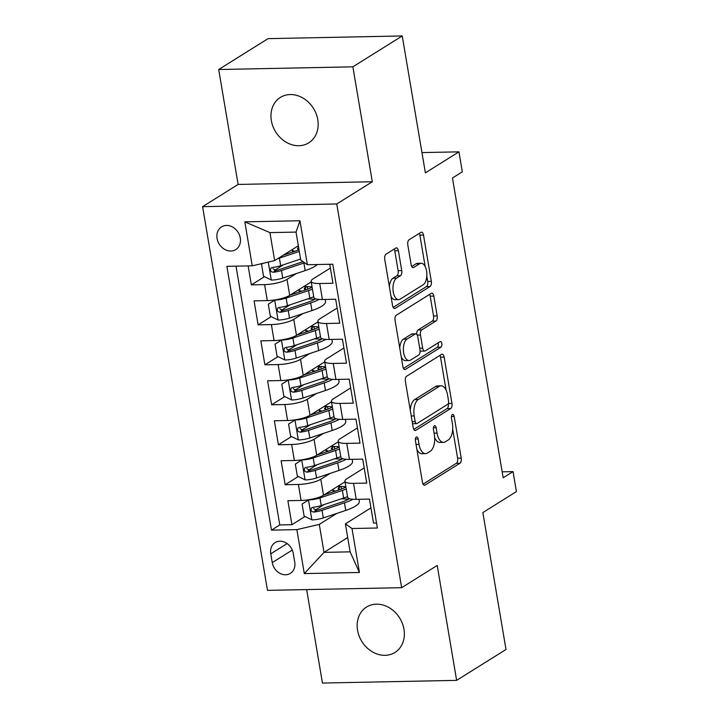 <?xml version="1.0" encoding="UTF-8"?>
<svg xmlns="http://www.w3.org/2000/svg" width="719" height="719" viewBox="0 0 719 719"><rect width="100%" height="100%" fill="white"/><g stroke="black" fill="none" stroke-linecap="round" stroke-linejoin="round"><path stroke-width="1.08" d="M416.301 437.089A2.876 1.429 88.9 0 0 415.411 440.684L422.466 482.368A4.107 2.049 88.9 0 0 424.48 485.262A4.107 2.049 88.9 0 0 425.064 485.073L459.953 463.252A4.107 2.049 88.9 0 0 461.221 458.12L454.174 416.436A2.876 1.429 88.9 0 0 452.763 414.405A2.876 1.429 88.9 0 0 452.35 414.539A2.876 1.429 88.9 0 0 451.46 418.134L452.377 423.527A13.14 6.552 88.9 0 1 448.297 439.956L445.385 441.781A13.14 6.552 88.9 0 1 443.524 442.365A13.14 6.552 88.9 0 1 437.062 433.108L436.145 427.706A2.876 1.429 88.9 0 0 434.734 425.684A2.876 1.429 88.9 0 0 434.33 425.81A2.876 1.429 88.9 0 0 433.44 429.405L434.348 434.797A13.14 6.552 88.9 0 1 430.268 451.235L427.365 453.051A13.14 6.552 88.9 0 1 425.504 453.635A13.14 6.552 88.9 0 1 419.042 444.378L418.125 438.985A2.876 1.429 88.9 0 0 416.714 436.954A2.876 1.429 88.9 0 0 416.301 437.089M271.36 120.594A26.774 22.244 -122 0 0 308.766 142.838A26.774 22.244 -122 0 0 317.78 119.669A26.774 22.244 -122 0 0 280.365 97.433A26.774 22.244 -122 0 0 271.36 120.594M357.55 630.212A26.774 22.244 -122 0 0 394.965 652.448A26.774 22.244 -122 0 0 403.97 629.278A26.774 22.244 -122 0 0 366.564 607.043A26.774 22.244 -122 0 0 357.55 630.212M217.057 238.456A13.391 11.127 -122 0 0 235.769 249.574A13.391 11.127 -122 0 0 240.272 237.989A13.391 11.127 -122 0 0 221.569 226.871A13.391 11.127 -122 0 0 217.057 238.456M398.398 250.778A4.107 2.049 88.9 0 0 396.385 247.884A4.107 2.049 88.9 0 0 395.801 248.073L386.013 254.193A4.107 2.049 88.9 0 0 384.737 259.325L392.565 305.62A4.107 2.049 88.9 0 0 394.587 308.514A4.107 2.049 88.9 0 0 395.171 308.334L430.052 286.513A4.107 2.049 88.9 0 0 431.328 281.372L423.5 235.077A4.107 2.049 88.9 0 0 421.478 232.183A4.107 2.049 88.9 0 0 420.894 232.372L409.075 239.769A4.107 2.049 88.9 0 0 407.799 244.9L411.151 264.709A4.107 2.049 88.9 0 0 413.173 267.603A4.107 2.049 88.9 0 0 413.758 267.423L419.617 263.756A10.983 5.473 88.9 0 1 421.172 263.271A10.983 5.473 88.9 0 1 426.78 272.555A10.983 5.473 88.9 0 1 423.167 284.742L400.204 299.113A10.983 5.473 88.9 0 1 398.65 299.598A10.983 5.473 88.9 0 1 393.041 290.314A10.983 5.473 88.9 0 1 396.654 278.127L400.474 275.728A4.107 2.049 88.9 0 0 401.75 270.596L398.398 250.778L394.776 250.85A4.107 2.049 88.9 0 0 394.192 249.071M306.654 589.589L322.463 683.05L456.637 680.363L506.005 649.482L482.844 512.584L516.413 491.589L513.033 471.61L503.165 477.784L452.458 178.006L462.326 171.832L458.947 151.853L421.954 152.59M352.867 66.831L218.693 69.518L238.124 184.432L372.307 181.745L352.867 66.831L402.227 35.95L425.387 172.848L458.947 151.853M372.307 181.745L336.762 203.971L401.66 587.684L267.486 590.371L202.587 206.659L336.762 203.971M456.637 680.363L437.206 565.449L401.66 587.684M406.648 376.208A4.107 2.049 88.9 0 0 405.372 381.34L413.209 427.634A4.107 2.049 88.9 0 0 415.223 430.528A4.107 2.049 88.9 0 0 415.807 430.348L450.696 408.527A4.107 2.049 88.9 0 0 451.963 403.386L444.135 357.091A4.107 2.049 88.9 0 0 442.113 354.197A4.107 2.049 88.9 0 0 441.538 354.386L406.648 376.208M402.892 366.627L395.055 320.332A4.107 2.049 88.9 0 1 396.331 315.201L431.22 293.379A4.107 2.049 88.9 0 1 431.795 293.19A4.107 2.049 88.9 0 1 433.818 296.084L437.17 315.902A4.107 2.049 88.9 0 1 435.894 321.034L421.747 329.886A4.107 2.049 88.9 0 0 420.471 335.018L422.691 348.167A4.107 2.049 88.9 0 0 424.713 351.061A4.107 2.049 88.9 0 0 425.297 350.872L440.028 341.66A2.876 1.429 88.9 0 1 440.432 341.534A2.876 1.429 88.9 0 1 441.897 343.961A2.876 1.429 88.9 0 1 440.954 347.151L405.489 369.341A4.107 2.049 88.9 0 1 404.905 369.521A4.107 2.049 88.9 0 1 402.892 366.627M218.693 69.518L268.052 38.637L402.227 35.95M248.154 265.904L251.371 284.886L264.475 276.68M283.529 264.763L274.514 270.407M296.282 273.588L287.007 279.385A16.735 4.143 170.4 0 1 264.601 284.616L267.306 300.605L254.068 300.875L258.13 324.853L271.234 316.648M290.287 304.73L281.273 310.374M303.041 313.556L293.765 319.353A16.735 4.143 170.4 0 1 271.369 324.584L274.065 340.572L260.835 340.842L264.889 364.821L278.001 356.624M297.046 344.707L288.031 350.342M309.799 353.523L300.533 359.329A16.735 4.143 170.4 0 1 278.127 364.56L280.832 380.549L267.594 380.809L271.647 404.788L284.76 396.591M303.813 384.674L294.799 390.309M316.558 393.5L307.292 399.297A16.735 4.143 170.4 0 1 284.886 404.527L287.591 420.516L274.352 420.777L278.406 444.764L291.519 436.559M310.572 424.641L301.558 430.286M323.316 433.467L314.05 439.264A16.735 4.143 170.4 0 1 291.644 444.495L294.35 460.484L281.111 460.753L285.173 484.732L298.403 484.462A16.735 4.143 -9.6 0 0 320.809 479.231L330.084 473.435M317.331 464.609L308.316 470.253M298.277 476.526L285.173 484.732M376.531 523.01L373.521 523.064L369.467 499.085L356.229 499.354A16.735 4.143 -9.6 0 1 347.628 497.197L344.922 481.209A16.735 4.143 -9.6 0 0 353.532 483.366L366.762 483.096L362.709 459.117L349.47 459.378A16.735 4.143 -9.6 0 1 340.869 457.23L338.164 441.241A16.735 4.143 170.4 0 1 340.159 438.743L357.433 427.94M338.164 441.241A16.735 4.143 170.4 0 0 346.765 443.389L360.003 443.129L355.95 419.15L342.711 419.411A16.735 4.143 -9.6 0 1 334.11 417.263L331.405 401.274A16.735 4.143 170.4 0 1 333.4 398.775L350.674 387.963M331.405 401.274A16.735 4.143 170.4 0 0 340.006 403.422L353.245 403.161L349.191 379.174L335.953 379.443A16.735 4.143 -9.6 0 1 327.343 377.295L324.646 361.306A16.735 4.143 170.4 0 1 326.642 358.799L343.916 347.996M324.646 361.306A16.735 4.143 170.4 0 0 333.248 363.454L346.486 363.185L342.424 339.206L329.194 339.467A16.735 4.143 -9.6 0 1 320.584 337.319L317.879 321.33A16.735 4.143 170.4 0 1 319.883 318.832L337.157 308.029M317.879 321.33A16.735 4.143 170.4 0 0 326.489 323.487L339.728 323.217L335.665 299.239L322.427 299.499A16.735 4.143 -9.6 0 1 313.826 297.351L311.12 281.363A16.735 4.143 170.4 0 1 313.116 278.864L330.389 268.061M267.306 300.605A16.735 4.143 -9.6 0 0 289.712 295.374L311.219 281.92M274.065 340.572A16.735 4.143 -9.6 0 0 296.471 335.342L317.978 321.896M280.832 380.549A16.735 4.143 -9.6 0 0 303.229 375.318L324.736 361.864M287.591 420.516A16.735 4.143 -9.6 0 0 309.997 415.285L331.495 401.831M294.35 460.484A16.735 4.143 -9.6 0 0 316.755 455.253L338.254 441.799M294.736 562.15L293.244 553.36A12.969 10.776 -122 0 0 275.125 542.584A12.969 10.776 -122 0 0 270.766 553.81L272.249 562.6A12.969 10.776 -122 0 0 290.368 573.376A12.969 10.776 -122 0 0 294.736 562.15M252.252 265.823L244.82 221.856L299.94 220.751L307.381 264.718L300.767 260.071L296.039 232.093L269.931 232.614L274.658 260.593L252.252 265.823L226.871 266.336L271.485 530.128L296.875 529.624L319.281 524.394L336.843 513.402M307.381 264.718L332.762 264.215L377.385 528.007L351.995 528.519L359.428 572.486L304.308 573.591L296.875 529.624M236.012 266.147L279.781 524.942L291.932 524.699L287.87 500.721L301.108 500.451A16.735 4.143 -9.6 0 0 323.514 495.22L345.021 481.775M364.191 467.907L346.918 478.71A16.735 4.143 -9.6 0 0 344.922 481.209M311.12 281.363A16.735 4.143 170.4 0 0 319.73 283.511L332.96 283.25L329.751 264.268M291.644 444.495L278.406 444.764M284.886 404.527L271.647 404.788M278.127 364.56L264.889 364.821M271.369 324.584L258.13 324.853M264.601 284.616L251.371 284.886M274.658 260.593L298.349 245.772M319.281 524.394L324.008 552.372L350.117 551.85L345.39 523.872L351.995 528.519M347.699 537.551L324.008 552.372L304.308 573.591M370.959 507.875L345.39 523.872M238.124 184.432L202.587 206.659M513.033 471.61L502.15 471.826M341.498 489.019L341.067 486.448M324.089 504.585L315.075 510.22M305.036 516.503L291.932 524.699M279.781 524.942L271.485 530.128M334.739 449.051L334.299 446.481M327.981 409.084L327.54 406.514M321.213 369.117L320.782 366.537M314.455 329.14L314.023 326.57M307.696 289.173L307.265 286.602M350.117 551.85L359.428 572.486M244.82 221.856L269.931 232.614M299.94 220.751L296.039 232.093M416.885 449.375A13.14 6.552 88.9 0 0 421.873 453.707L425.504 453.635M434.653 437.538A13.14 6.552 88.9 0 0 439.902 442.437L443.524 442.365M423.042 484.148L456.322 463.324A4.107 2.049 88.9 0 0 457.599 458.192L452.691 429.18M446.086 390.156L440.513 357.163A4.107 2.049 88.9 0 0 439.929 355.384M413.784 429.414L447.065 408.599A4.107 2.049 88.9 0 0 448.341 403.458L448.323 403.377M415.187 421.622A2.876 1.429 88.9 0 0 416.607 423.653A2.876 1.429 88.9 0 0 417.011 423.518L447.631 404.366A2.876 1.429 88.9 0 0 448.521 400.771L447.56 395.082A13.14 6.552 88.9 0 0 441.098 385.824A13.14 6.552 88.9 0 0 439.237 386.409L418.305 399.503A13.14 6.552 88.9 0 0 414.225 415.933L415.187 421.622L412.203 421.685M412.517 423.581A2.876 1.429 88.9 0 0 412.976 423.725L416.607 423.653M441.098 385.824L437.467 385.896A13.14 6.552 88.9 0 0 435.606 386.48L439.237 386.409M410.279 410.36A13.14 6.552 88.9 0 1 414.683 399.575L435.606 386.48M416.759 334.335A4.107 2.049 88.9 0 1 418.116 329.958L432.272 321.105A4.107 2.049 88.9 0 0 433.539 315.974L430.196 296.156A4.107 2.049 88.9 0 0 429.611 294.377M420.076 350.62A4.107 2.049 88.9 0 0 421.091 351.133L424.713 351.061M403.467 368.407L437.332 347.223A2.876 1.429 88.9 0 0 438.042 342.9M407.062 339.071A10.983 5.473 88.9 0 0 403.458 351.258A10.983 5.473 88.9 0 0 409.057 360.552A10.983 5.473 88.9 0 0 410.621 360.057L418.71 354.997A4.107 2.049 88.9 0 0 419.986 349.865L417.757 336.717A4.107 2.049 88.9 0 0 415.735 333.823A4.107 2.049 88.9 0 0 415.16 334.011L407.062 339.071L403.44 339.143A10.983 5.473 88.9 0 0 399.764 348.167M401.256 356.992A10.983 5.473 88.9 0 0 405.435 360.623L409.057 360.552M415.735 333.823L412.113 333.895A4.107 2.049 88.9 0 0 411.529 334.083L415.16 334.011M403.44 339.143L411.529 334.083M389.374 286.755A10.983 5.473 88.9 0 1 393.023 278.199L396.852 275.799A4.107 2.049 88.9 0 0 398.128 270.668L394.776 250.85M391.01 296.381A10.983 5.473 88.9 0 0 395.019 299.67L398.65 299.598M421.172 263.271L417.541 263.343A10.983 5.473 88.9 0 0 415.986 263.828L419.617 263.756M411.735 266.488L415.986 263.828M425.181 266.56L419.869 235.149A4.107 2.049 88.9 0 0 419.294 233.369M393.149 307.399L426.43 286.584A4.107 2.049 88.9 0 0 427.706 281.444L426.816 276.186M308.981 499.714L302.088 504.055L304.11 516.053L312.046 519.9A11.091 2.75 -9.6 0 0 323.325 517.932L345.74 510.427A32.004 7.927 -9.6 0 0 359.302 501.341L358.952 499.292M348.338 499.283A26.567 6.579 -9.6 0 0 341.3 498.824M308.658 499.921A11.091 2.75 -9.6 0 0 319.946 497.943L342.361 490.439A32.004 7.927 -9.6 0 0 346.243 489.019M323.972 494.942L339.305 489.801A26.567 6.579 -9.6 0 0 345.911 487.069M340.698 486.439L339.044 487.473A7.738 1.914 -9.6 0 0 338.128 488.632A7.738 1.914 -9.6 0 0 340.078 489.54M335.656 491.023A13.176 3.262 170.4 0 1 332.762 489.54A13.176 3.262 170.4 0 1 332.753 489.441M337.562 486.439A13.176 3.262 -9.6 0 0 338.55 486.439L338.451 485.882M347.529 496.613A32.004 7.927 170.4 0 1 343.646 498.033L321.231 505.538A11.091 2.75 170.4 0 1 312.909 507.299L311.462 507.965L310.968 510.139L311.857 511.533L313.718 512.099A11.091 2.75 -9.6 0 0 322.04 510.337L344.464 502.833A32.004 7.927 -9.6 0 0 352.93 499.274M349.434 498.653A26.567 6.579 170.4 0 1 341.399 502.195L318.984 509.699A5.644 1.402 170.4 0 1 316.558 510.319L313.556 508.558M345.875 486.835A26.567 6.579 -9.6 0 0 338.55 486.439M302.214 459.747L295.32 464.088L297.351 476.077L305.278 479.933A11.091 2.75 -9.6 0 0 316.567 477.964L338.982 470.451A32.004 7.927 -9.6 0 0 352.544 461.373L352.193 459.324M341.579 459.315A26.567 6.579 -9.6 0 0 334.533 458.848M301.899 459.944A11.091 2.75 -9.6 0 0 313.187 457.976L335.602 450.471A32.004 7.927 -9.6 0 0 339.485 449.051M317.214 454.965L332.546 449.833A26.567 6.579 -9.6 0 0 339.152 447.101M333.94 446.472L332.286 447.506A7.738 1.914 -9.6 0 0 331.36 448.656A7.738 1.914 -9.6 0 0 333.319 449.573M328.898 451.056A13.176 3.262 170.4 0 1 326.004 449.564A13.176 3.262 170.4 0 1 325.995 449.474M330.803 446.463A13.176 3.262 -9.6 0 0 331.783 446.463L331.693 445.906M340.77 456.637A32.004 7.927 170.4 0 1 336.887 458.066L314.473 465.57A11.091 2.75 170.4 0 1 306.15 467.332L304.703 467.997L304.209 470.172L305.099 471.565L306.959 472.131A11.091 2.75 -9.6 0 0 315.282 470.37L337.696 462.856A32.004 7.927 -9.6 0 0 346.163 459.297M342.675 458.686A26.567 6.579 170.4 0 1 334.641 462.227L312.226 469.732A5.644 1.402 170.4 0 1 309.799 470.352L306.797 468.581M339.116 446.867A26.567 6.579 -9.6 0 0 331.783 446.463M295.455 419.779L288.562 424.12L290.593 436.109L298.52 439.965A11.091 2.75 -9.6 0 0 309.808 437.988L332.223 430.483A32.004 7.927 -9.6 0 0 345.785 421.397L345.435 419.357M334.82 419.348A26.567 6.579 -9.6 0 0 327.774 418.88M295.141 419.977A11.091 2.75 -9.6 0 0 306.429 418.009L328.844 410.504A32.004 7.927 -9.6 0 0 332.726 409.075M310.446 414.998L325.788 409.866A26.567 6.579 -9.6 0 0 332.394 407.134M327.181 406.505L325.527 407.538A7.738 1.914 -9.6 0 0 324.602 408.689A7.738 1.914 -9.6 0 0 326.552 409.596M322.139 411.088A13.176 3.262 170.4 0 1 319.236 409.596A13.176 3.262 170.4 0 1 319.227 409.506M324.044 406.496A13.176 3.262 -9.6 0 0 325.024 406.496L324.934 405.938M334.011 416.669A32.004 7.927 170.4 0 1 330.129 418.09L307.714 425.603A11.091 2.75 170.4 0 1 299.392 427.365L297.945 428.03L297.441 430.205L298.331 431.598L300.2 432.164A11.091 2.75 -9.6 0 0 308.523 430.393L330.938 422.889A32.004 7.927 -9.6 0 0 339.404 419.33M335.908 418.719A26.567 6.579 170.4 0 1 327.882 422.251L305.467 429.764A5.644 1.402 170.4 0 1 303.041 430.384L300.039 428.614M332.358 406.9A26.567 6.579 -9.6 0 0 325.024 406.496M288.696 379.812L281.803 384.153L283.834 396.142L291.761 399.989A11.091 2.75 -9.6 0 0 303.05 398.02L325.464 390.516A32.004 7.927 -9.6 0 0 339.017 381.43L338.676 379.389M328.062 379.38A26.567 6.579 -9.6 0 0 321.016 378.913M288.382 380.009A11.091 2.75 -9.6 0 0 299.67 378.032L322.085 370.528A32.004 7.927 -9.6 0 0 325.959 369.108M303.688 375.03L319.02 369.89A26.567 6.579 -9.6 0 0 325.635 367.166M320.413 366.528L318.769 367.562A7.738 1.914 -9.6 0 0 317.843 368.721A7.738 1.914 -9.6 0 0 319.793 369.629M315.371 371.112A13.176 3.262 170.4 0 1 312.477 369.629A13.176 3.262 170.4 0 1 312.468 369.539M317.277 366.528A13.176 3.262 -9.6 0 0 318.265 366.528L318.166 365.971M327.244 376.702A32.004 7.927 170.4 0 1 323.37 378.122L300.955 385.627A11.091 2.75 170.4 0 1 292.624 387.397L291.186 388.053L290.683 390.228L291.572 391.621L293.442 392.188A11.091 2.75 -9.6 0 0 301.764 390.426L324.179 382.921A32.004 7.927 -9.6 0 0 332.645 379.362M329.149 378.742A26.567 6.579 170.4 0 1 321.123 382.283L298.7 389.788A5.644 1.402 170.4 0 1 296.282 390.417L293.271 388.646M325.59 366.933A26.567 6.579 -9.6 0 0 318.265 366.528M281.938 339.835L275.044 344.176L277.067 356.175L285.003 360.021A11.091 2.75 -9.6 0 0 296.291 358.053L318.706 350.548A32.004 7.927 -9.6 0 0 332.259 341.462L331.917 339.413M321.303 339.404A26.567 6.579 -9.6 0 0 314.257 338.946M281.623 340.042A11.091 2.75 -9.6 0 0 292.903 338.065L315.326 330.56A32.004 7.927 -9.6 0 0 319.2 329.14M296.929 335.063L312.262 329.922A26.567 6.579 -9.6 0 0 318.877 327.19M313.655 326.561L312.01 327.594A7.738 1.914 -9.6 0 0 311.084 328.754A7.738 1.914 -9.6 0 0 313.035 329.662M308.613 331.144A13.176 3.262 170.4 0 1 305.719 329.662A13.176 3.262 170.4 0 1 305.71 329.563M310.518 326.561A13.176 3.262 -9.6 0 0 311.507 326.561L311.408 326.004M320.485 336.735A32.004 7.927 170.4 0 1 316.612 338.155L294.188 345.659A11.091 2.75 170.4 0 1 285.865 347.421L284.427 348.086L283.924 350.261L284.814 351.654L286.683 352.22A11.091 2.75 -9.6 0 0 295.006 350.459L317.421 342.954A32.004 7.927 -9.6 0 0 325.887 339.395M322.391 338.775A26.567 6.579 170.4 0 1 314.356 342.316L291.941 349.82A5.644 1.402 170.4 0 1 289.523 350.441L286.513 348.679M318.832 326.956A26.567 6.579 -9.6 0 0 311.507 326.561M275.179 299.868L268.286 304.209L270.308 316.198L278.244 320.054A11.091 2.75 -9.6 0 0 289.523 318.086L311.947 310.572A32.004 7.927 -9.6 0 0 325.5 301.495L325.159 299.446M314.536 299.437A26.567 6.579 -9.6 0 0 307.498 298.969M274.856 300.066A11.091 2.75 -9.6 0 0 286.144 298.097L308.559 290.593A32.004 7.927 -9.6 0 0 312.441 289.173M290.17 295.087L305.503 289.955A26.567 6.579 -9.6 0 0 312.109 287.223M306.896 286.593L305.242 287.627A7.738 1.914 -9.6 0 0 304.326 288.777A7.738 1.914 -9.6 0 0 306.276 289.694M301.854 291.177A13.176 3.262 170.4 0 1 298.96 289.685A13.176 3.262 170.4 0 1 298.951 289.595M303.76 286.584A13.176 3.262 -9.6 0 0 304.748 286.584L304.649 286.027M313.727 296.758A32.004 7.927 170.4 0 1 309.844 298.187L287.429 305.692A11.091 2.75 170.4 0 1 279.107 307.453L277.66 308.118L277.166 310.293L278.055 311.687L279.916 312.253A11.091 2.75 -9.6 0 0 288.238 310.491L310.662 302.978A32.004 7.927 -9.6 0 0 319.128 299.419M315.632 298.807A26.567 6.579 170.4 0 1 307.597 302.348L285.182 309.853A5.644 1.402 170.4 0 1 282.756 310.473L279.754 308.703M312.073 286.989A26.567 6.579 -9.6 0 0 304.748 286.584M262.992 263.316L261.518 264.241L263.549 276.231L271.476 280.086A11.091 2.75 -9.6 0 0 282.765 278.109L305.18 270.605A32.004 7.927 -9.6 0 0 317.286 264.52M277.849 258.597A11.091 2.75 -9.6 0 0 279.385 258.13L299.311 251.452M283.412 255.119L298.745 249.987A26.567 6.579 -9.6 0 0 299.05 249.879M298.655 247.552L298.484 247.66A7.738 1.914 -9.6 0 0 297.558 248.81A7.738 1.914 -9.6 0 0 299.005 249.637M295.096 251.21A13.176 3.262 170.4 0 1 292.202 249.718A13.176 3.262 170.4 0 1 292.193 249.628M297.001 246.617A13.176 3.262 -9.6 0 0 297.981 246.617L297.891 246.06M300.596 259.047L280.671 265.724A11.091 2.75 170.4 0 1 272.348 267.486L270.901 268.151L270.407 270.326L271.297 271.719L273.157 272.285A11.091 2.75 -9.6 0 0 281.48 270.515L303.894 263.01A32.004 7.927 -9.6 0 0 304.604 262.768M302.969 261.617A26.567 6.579 170.4 0 1 300.839 262.372L278.424 269.886A5.644 1.402 170.4 0 1 275.997 270.506L272.995 268.735M298.493 246.617A26.567 6.579 -9.6 0 0 297.981 246.617M287.007 279.385L289.712 295.374M293.765 319.353L296.471 335.342M300.533 359.329L303.229 375.318M307.292 399.297L309.997 415.285M314.05 439.264L316.755 455.253M320.809 479.231L323.514 495.22M353.532 483.366L356.229 499.354M319.73 283.511L322.427 299.499M326.489 323.487L329.194 339.467M333.248 363.454L335.953 379.443M340.006 403.422L342.711 419.411M346.765 443.389L349.47 459.378M298.403 484.462L301.108 500.451M292.282 550.071L272.249 562.6M287.124 543.573L270.766 553.81M416.049 444.441L419.042 444.378M433.404 427.76L436.145 427.706M434.069 433.162L437.062 433.108M451.424 416.49L454.174 416.436M457.599 458.192L461.221 458.12M456.322 463.324L459.953 463.252M423.895 485.1L425.064 485.073M415.375 439.039L418.125 438.985M440.513 357.163L444.135 357.091M448.341 403.458L451.963 403.386M447.065 408.599L450.696 408.527M414.638 430.366L415.807 430.348M414.683 399.575L418.305 399.503M411.241 415.995L414.225 415.933M430.196 296.156L433.818 296.084M433.539 315.974L437.17 315.902M432.272 321.105L435.894 321.034M418.116 329.958L421.747 329.886M417.254 335.09L420.471 335.018M419.707 348.221L422.691 348.167M437.332 347.223L440.954 347.151M404.321 369.359L405.489 369.341M398.128 270.668L401.75 270.596M396.852 275.799L400.474 275.728M393.023 278.199L396.654 278.127M412.58 267.45L413.758 267.423M419.869 235.149L423.5 235.077M427.706 281.444L431.328 281.372M426.43 286.584L430.052 286.513M394.003 308.352L395.171 308.334M308.496 500.02L311.839 519.801M339.044 487.473L339.377 489.414M344.464 502.833L345.74 510.427M342.361 490.439L343.646 498.033M322.04 510.337L323.325 517.932M319.946 497.943L321.231 505.538M316.558 510.319L313.718 512.099M301.737 460.052L305.081 479.834M332.286 447.506L332.618 449.447M337.696 462.856L338.982 470.451M335.602 450.471L336.887 458.066M315.282 470.37L316.567 477.964M313.187 457.976L314.473 465.57M309.799 470.352L306.959 472.131M294.979 420.085L298.322 439.866M325.527 407.538L325.86 409.479M330.938 422.889L332.223 430.483M328.844 410.504L330.129 418.09M308.523 430.393L309.808 437.988M306.429 418.009L307.714 425.603M303.041 430.384L300.2 432.164M288.211 380.108L291.563 399.899M318.769 367.562L319.092 369.512M324.179 382.921L325.464 390.516M322.085 370.528L323.37 378.122M301.764 390.426L303.05 398.02M299.67 378.032L300.955 385.627M296.282 390.417L293.442 392.188M281.453 340.141L284.805 359.922M312.01 327.594L312.334 329.536M317.421 342.954L318.706 350.548M315.326 330.56L316.612 338.155M295.006 350.459L296.291 358.053M292.903 338.065L294.188 345.659M289.523 350.441L286.683 352.22M274.694 300.174L278.037 319.955M305.242 287.627L305.575 289.568M310.662 302.978L311.947 310.572M308.559 290.593L309.844 298.187M288.238 310.491L289.523 318.086M286.144 298.097L287.429 305.692M282.756 310.473L279.916 312.253M268.25 262.084L271.279 279.988M298.484 247.66L298.816 249.601M303.894 263.01L305.18 270.605M281.48 270.515L282.765 278.109M279.385 258.13L280.671 265.724M275.997 270.506L273.157 272.285M332.762 489.54L333.158 491.859M326.004 449.564L326.39 451.892M319.236 409.596L319.631 411.924M312.477 369.629L312.873 371.957M305.719 329.662L306.114 331.98M298.96 289.685L299.356 292.013M292.202 249.718L292.588 252.045"/></g></svg>
